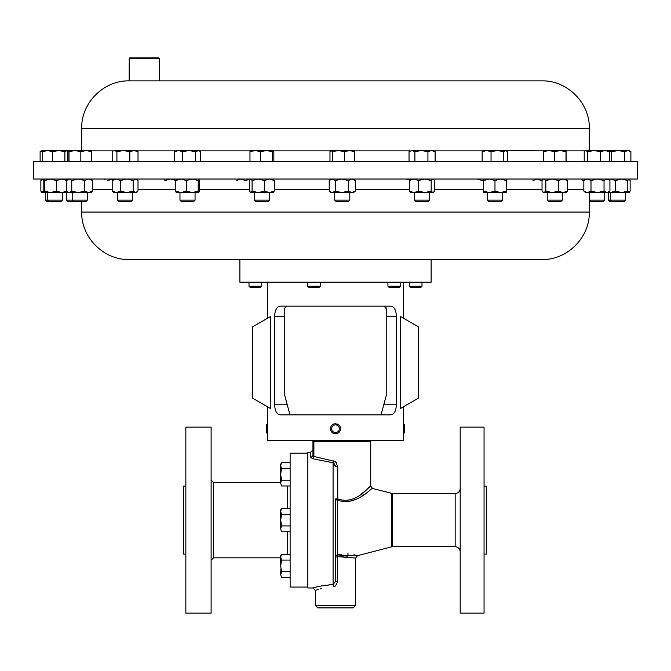 <?xml version="1.0" encoding="UTF-8"?>
<svg xmlns="http://www.w3.org/2000/svg" width="671" height="671" viewBox="0 0 671 671"><rect width="100%" height="100%" fill="white"/><g stroke="black" fill="none" stroke-linecap="round" stroke-linejoin="round"><path stroke-width="1.01" d="M342.688 161.384L33.55 161.384L33.55 179.023L637.45 179.023L637.45 161.384L342.688 161.384M129.218 58.478L129.822 57.874L158.809 57.874L159.413 58.478L129.218 58.478L129.167 80.864L541.832 80.864C567.196 80.21 589.952 102.973 589.297 128.329L81.703 128.329L81.703 150.598M159.413 58.478L159.413 80.864L330.593 80.864M611.776 201.644L610.274 200.143L608.354 200.143L609.847 201.644L623.871 201.644L625.372 200.143L625.372 192.585M629.138 179.023L627.771 180.533L621.614 179.023L615.458 180.533L615.458 191.076L610.274 192.585L610.274 200.143L625.372 200.143M562.306 200.143L547.209 200.143L548.71 201.644L560.805 201.644L562.306 200.143L562.306 192.585M255.894 201.644L267.955 201.644L269.457 200.143L269.457 192.585M254.401 200.143L269.457 200.143M429.625 200.143L414.527 200.143L416.028 201.644L428.123 201.644L429.625 200.143L429.625 192.585M349.817 200.143L334.72 200.143L336.221 201.644L348.316 201.644L349.817 200.143L349.817 192.585M73.693 201.644L72.191 200.143L66.572 200.143L68.073 201.644L85.796 201.644L87.289 200.143L87.289 192.585M66.354 192.585L67.025 191.076L61.74 192.585L50.484 192.585L56.448 191.076L61.74 192.585L72.191 192.585L72.191 200.143L87.289 200.143M589.297 201.644L602.927 201.644L604.428 200.143L604.428 192.585M589.297 200.143L604.428 200.143M132.657 200.143L117.559 200.143L119.052 201.644L131.155 201.644L132.657 200.143L132.657 192.585M195.06 200.143L179.962 200.143L181.464 201.644L193.558 201.644L195.06 200.143L195.06 192.585M49.05 201.644L47.549 200.143L45.628 200.143L47.129 201.644L61.153 201.644L62.646 200.143L62.646 192.585M47.549 192.585L47.549 200.143L62.646 200.143M502.42 200.143L487.322 200.143L488.823 201.644L500.918 201.644L502.42 200.143L502.42 192.585L500.608 192.585L506.236 191.076L506.186 192.585L489.293 192.585L494.98 191.076L500.608 192.585M403.439 406.811L403.439 423.72L404.605 424.886L404.605 432.577L403.439 433.743L403.439 440.411L267.561 440.411L267.561 433.743L266.395 432.577L266.395 424.886L267.561 423.72L267.561 406.811M403.313 425.884L403.414 433.466L403.422 423.971M336.733 425.087A3.841 3.841 0 0 0 331.86 427.502A3.841 3.841 0 0 0 334.267 432.376A3.841 3.841 0 0 0 339.14 429.968A3.841 3.841 0 0 0 336.733 425.087M337.211 423.997A5.032 5.032 0 0 1 337.211 433.466L333.789 433.466A5.032 5.032 0 0 1 333.789 423.997L335.5 423.72L338.553 424.735M267.687 425.884L267.578 433.5M422 286.232L420.667 287.557L410.744 287.557L409.419 286.232L422 286.232L422 282.189M261.581 286.232L260.256 287.557L250.333 287.557L249 286.232L261.581 286.232L261.581 282.189M400.503 286.232L399.178 287.557L389.255 287.557L387.922 286.232L400.503 286.232L400.503 282.189M320.302 286.232L318.968 287.557L309.046 287.557L307.721 286.232L320.302 286.232L320.302 282.189M239.882 259.543L239.882 282.189L431.118 282.189L431.118 259.543L267.888 259.543M185.85 486.139L183.435 486.139L183.435 554.103L185.85 554.103M185.85 520.126L185.85 613.126L211.113 613.126L211.113 427.125L185.85 427.125L185.85 520.126M307.838 453.193L290.124 453.193L290.124 587.058L307.838 587.058M484.059 554.103L486.475 554.103L486.475 486.139L484.059 486.139M484.059 520.126L484.059 427.125L460.189 427.125L460.189 613.126L484.059 613.126L484.059 520.126M353.214 607.892L317.786 607.892L315.37 605.477L355.63 605.477L353.214 607.892M371.055 440.411L370.728 441.619L312.954 441.619L312.954 454.821L313.885 456.465L335.5 461.573L337.765 466.563L335.5 466.563L333.084 462.797L312.409 458.654L310.539 457.068A2.416 2.248 180 0 0 312.954 454.821L312.954 449.872L310.539 452.288L307.838 452.288L307.838 587.964L312.954 587.964L318.842 586.353L333.084 584.416L335.5 581.581L335.5 498.905A2.416 1.191 0 0 0 337.312 500.054C356.435 506.915 372.103 486.936 372.539 488.471C372.17 486.869 356.486 506.924 337.312 500.054L337.765 498.905C356.687 505.817 370.4 484.194 370.728 486.131C370.342 484.269 356.637 505.825 337.765 498.905L335.5 498.905M370.728 441.619L370.728 486.131L365.049 491.046M364.999 491.088L361.166 494.082M337.756 466.446L337.639 465.196M336.507 462.571L335.534 461.598M355.63 605.477L355.63 558.037L338.763 556.712M341.22 556.259L343.678 556.024M344.651 555.991L347.763 556.133M335.5 581.581L337.656 581.581L335.5 585.976L333.344 586.706C310.052 590.883 310.052 590.883 333.344 586.706L333.084 584.416L329.058 584.676M350.799 501.136L356.142 499.174M361.929 495.986L366.207 493.143M589.297 212.07L81.703 212.07C81.048 237.433 103.795 260.189 129.167 259.543L541.832 259.543C567.196 260.197 589.952 237.433 589.297 212.07L589.297 192.585M270.581 316.494L270.581 408.555L252.464 398.096L252.464 326.953L270.581 316.494M267.586 423.997L267.687 431.579M333.89 423.971L334.393 423.837M333.789 433.466L332.447 432.728M280.772 414.846L390.228 414.846C394.011 414.67 396.058 411.315 396.36 404.781L396.36 316.209C396.058 309.675 394.011 306.32 390.228 306.144L280.772 306.144C276.989 306.311 274.942 309.666 274.64 316.209L274.64 404.781C274.942 411.306 276.989 414.661 280.772 414.846M337.11 433.5L336.607 433.625M391.478 414.686L390.228 414.846M403.313 431.579L403.414 433.466M400.419 316.494L400.419 408.555L418.536 398.096L418.536 326.953L400.419 316.494M335.5 520.126L335.5 556.98A2.416 2.063 180 0 1 337.312 554.984L357.442 555.697L353.969 554.808M348.392 554.02L347.36 553.969M341.187 554.263L338.452 554.732M333.235 460.759L333.084 462.797L334.225 463.275M335.383 465.364L335.5 466.563M325.309 585.12L321.786 585.724M320.252 586.035L316.267 586.999M315.412 587.234L314.498 587.494M315.37 605.477L315.37 590.379L318.465 589.339M320.57 588.727L321.803 588.408M312.627 440.411A2.416 2.416 0 0 1 312.954 441.619L312.954 454.821M313.692 440.411A2.416 1.485 -90 0 1 313.885 441.619L313.885 456.465A2.416 1.426 -70.1 0 1 312.409 458.654M337.312 500.054L337.656 581.581M281.568 462.738L280.663 464.298L280.663 474.363L281.568 468.551L280.663 465.64L281.568 462.738L290.124 462.738M280.663 483.078L281.568 485.98L280.663 483.078L280.663 474.363L281.568 480.168L280.663 483.078M290.124 485.98L281.568 485.98M290.124 480.168L281.568 480.168M290.124 468.551L281.568 468.551M280.914 568.857L280.663 574.636M281.568 508.501L280.663 510.061L280.663 528.84L281.568 525.93L280.663 520.126L281.568 514.313L280.663 511.403L281.568 508.501L290.124 508.501M281.568 531.742L280.663 528.84L281.568 531.742L290.124 531.742M280.881 510.035L280.663 511.403M290.124 514.313L281.568 514.313M290.124 525.93L281.568 525.93M281.568 554.263L280.663 555.823L280.663 565.888L281.568 560.075L280.663 557.165L281.568 554.263L290.124 554.263M280.663 574.602L281.568 577.505L280.663 574.602L281.568 571.692L280.663 565.888M290.124 571.692L281.568 571.692M290.124 560.075L281.568 560.075M290.124 577.505L281.568 577.505M381.053 414.846L386.228 395.521L386.228 308.559L384.022 306.152M386.01 307.544L386.16 307.972M286.878 306.161L284.84 307.981M284.772 308.559L284.772 395.521L289.947 414.846M483.615 180.533L483.556 192.585L483.556 179.023L483.615 180.533L489.293 179.023L494.98 180.533L500.608 179.023L506.236 180.533L506.186 179.023M483.615 191.076L489.293 192.585L483.556 192.585M506.236 180.533L506.236 191.076M494.98 180.533L494.98 191.076M164.814 179.023L164.865 180.533L170.551 179.023L176.238 180.533M66.748 192.049L67.385 191.68M66.748 179.56L67.385 179.929M587.41 192.585L585.565 192.585L583.837 191.076L587.41 192.585L590.992 191.076L597.509 192.585L604.034 191.076L606.978 192.585L609.922 191.076L608.194 192.585L587.41 192.585M585.565 179.023L583.837 180.533L587.41 179.023L590.992 180.533L597.509 179.023L604.034 180.533L606.978 179.023L609.922 180.533L609.922 191.076M608.194 179.023L609.922 180.533M604.034 180.533L604.034 191.076M590.992 180.533L590.992 191.076M583.837 180.533L583.837 191.076M50.484 192.585L43.85 192.585L44.521 191.076L50.484 192.585M43.791 179.023L43.17 180.533L43.17 191.076L43.85 192.585L41.669 192.426M43.85 179.023L44.521 180.533L50.484 179.023L56.448 180.533L61.74 179.023L67.025 180.533L66.354 179.023M44.521 180.533L44.521 191.076M56.448 180.533L56.448 191.076M176.238 179.023L175.676 180.533L181.027 179.023L186.379 180.533L192.3 179.023L198.213 180.533L198.784 179.023L199.346 180.533L199.346 191.076L198.784 192.585L192.3 192.585L198.213 191.076L198.826 192.585M192.3 192.585L181.027 192.585L186.379 191.076L192.3 192.585M176.238 192.585L175.676 191.076L181.027 192.585L176.154 192.552M186.379 180.533L186.379 191.076M198.213 180.533L198.213 191.076M175.676 180.533L175.676 191.076M477.006 179.023L482.357 180.533L483.514 180.021M130.988 192.585L126.811 192.585L133.261 191.076L135.643 192.585L138.016 191.076L138.016 180.533L135.643 179.023L133.261 180.533L133.261 191.076M137.253 191.872L136.414 192.585L116.268 192.585L120.352 191.076L126.811 192.585M116.268 192.585L113.793 192.585L112.191 191.076L116.268 192.585M113.793 179.023L112.191 180.533L116.268 179.023L120.352 180.533L126.811 179.023L133.261 180.533M120.352 180.533L120.352 191.076M112.191 180.533L112.191 191.076M532.984 180.533L537.06 179.023L541.136 180.533L542.411 180.021M580.792 179.023L583.267 180.533L584.307 180.105M91.055 192.585L88.689 192.585L92.69 191.076L91.055 192.585M78.222 192.585L84.697 191.076L88.689 192.585L69.272 192.585L71.755 191.076L78.222 192.585M69.272 192.585L67.519 191.797L69.272 192.585M68.434 179.023L66.798 180.533L66.798 191.076L67.519 191.797M67.519 179.811L69.272 179.023L71.755 180.533L78.222 179.023L84.697 180.533L88.689 179.023L92.69 180.533L91.055 179.023M71.755 180.533L71.755 191.076M84.697 180.533L84.697 191.076M92.69 180.533L92.69 191.076M351.83 192.585L355.32 191.076L353.583 192.585L341.824 192.585L348.35 191.076L351.83 192.585M341.824 192.585L332.254 192.585L335.299 191.076L341.824 192.585M332.254 192.585L330.954 192.585L329.209 191.076L332.254 192.585M353.583 179.023L355.32 180.533L351.83 179.023L348.35 180.533L341.824 179.023L335.299 180.533L332.254 179.023L329.209 180.533L330.954 179.023M348.35 180.533L348.35 191.076M355.32 180.533L355.32 191.076M335.299 180.533L335.299 191.076M329.209 180.533L329.209 191.076M236.251 180.533L240.797 179.023L245.343 180.533L250.535 179.073M433.835 192.2L432.954 192.585L434.749 191.076L434.749 180.533L432.954 179.023L431.168 180.533L431.168 191.076L432.954 192.585L424.835 192.585L431.168 191.076M424.835 192.585L413.957 192.585L418.503 191.076L424.835 192.585M409.411 191.076L410.761 192.585L413.957 192.585L409.411 191.076L409.411 180.533L413.957 179.023L418.503 180.533L424.835 179.023L431.168 180.533M409.411 180.533L410.761 179.023M418.503 180.533L418.503 191.076M273.449 192.392L269.39 192.585L274.288 191.076L272.996 192.585M269.39 192.585L258.293 192.585L264.483 191.076L269.39 192.585M258.293 192.585L250.82 192.585L252.103 191.076L258.293 192.585M250.82 192.585L249.528 191.076L249.528 180.533L250.82 179.023L252.103 180.533L258.293 179.023L264.483 180.533L269.39 179.023L274.288 180.533L272.996 179.023M264.483 180.533L264.483 191.076M274.288 180.533L274.288 191.076M252.103 180.533L252.103 191.076M405.477 179.023L409.914 179.82M545.825 180.533L545.825 191.076L543.929 192.585L542.034 191.076L542.034 180.533L542.94 179.459L543.929 179.023L545.825 180.533L552.183 179.023L558.54 180.533L563.011 179.023L567.473 180.533L566.072 179.023M545.825 191.076L552.183 192.585L558.54 191.076L563.011 192.585L567.473 191.076L566.072 192.585L542.94 192.149M567.473 180.533L567.473 191.076M558.54 180.533L558.54 191.076M104.424 179.459L105.414 179.023M107.31 180.533L113.667 179.023M615.458 191.076L621.614 192.585L627.771 191.076L629.138 192.585L608.488 192.325M628.953 192.585L630.136 191.076L630.136 180.533L628.953 179.023M615.458 180.533L610.484 179.023L608.488 179.274M627.771 180.533L627.771 191.076M42.047 192.585L40.864 191.076L43.54 192.242M42.047 179.023L40.864 180.533L43.54 179.358M40.864 180.533L40.864 191.076M486.592 150.598L483.556 150.598L482.147 151.604L486.592 150.598L491.046 151.604L497.412 150.598L486.592 150.598M543.409 150.874L497.412 150.598L503.778 151.604L505.691 150.598L507.603 151.604L507.603 161.384M67.922 161.384L67.922 151.604L68.467 150.598L69.012 151.604L74.926 150.598L80.839 151.604L86.198 150.598L66.412 150.598M44.018 150.598L42.709 151.604L47.591 150.598L52.481 151.604L58.679 150.598L43.556 150.732M64.877 161.384L64.877 151.604L58.679 150.598L66.186 150.598L67.494 151.604L67.494 161.384M178.536 150.598L176.196 150.598L174.561 151.604L178.536 150.598L182.52 151.604L188.996 150.598L178.536 150.598M199.757 151.134L197.962 150.598L188.996 150.598L195.471 151.604L198.826 150.598L200.461 151.604L200.461 161.384M114.556 150.598L112.971 151.067L114.556 150.598L116.913 151.604L123.363 150.598L114.556 150.598M133.915 150.598L123.363 150.598L129.822 151.604L133.915 150.598L136.414 150.598L138.016 151.604L133.915 150.598M250.66 150.598L249.964 151.604L255.24 150.598L260.516 151.604L266.488 150.598L272.46 151.604L273.156 150.598L250.535 150.631M273.156 150.598L273.852 151.604L273.852 161.384M548.987 150.598L543.443 150.598L543.367 151.604L548.987 150.598L554.607 151.604L560.302 150.598L548.987 150.598M566.072 150.598L560.302 150.598L565.997 151.604L566.072 150.598L566.148 161.384M608.236 150.598L611.709 151.604L618.234 150.598L624.76 151.604L627.821 150.598L630.883 151.604L629.138 150.598L604.588 150.598M47.591 150.598L41.862 150.598L40.117 151.604L43.783 150.598M411.96 150.598L409.033 151.604L411.96 150.598L414.888 151.604L421.405 150.598L411.96 150.598M431.52 150.598L421.405 150.598L427.93 151.604L431.52 150.598L435.118 151.604L433.391 150.598L431.52 150.598M353.76 150.698L330.769 150.698M91.566 161.384L91.566 151.604L86.198 150.598L91.097 150.623M594.087 150.598L585.565 150.598L587.754 151.604L594.087 150.598L600.411 151.604L604.974 150.598L594.087 150.598M67.066 151.076L68.199 150.858M64.877 151.604L66.186 150.598M112.2 161.384L112.2 151.604L112.971 151.067M329.973 161.384L329.973 151.604L331.13 150.598L332.296 151.604L338.444 150.598L344.592 151.604L349.574 150.598L354.565 151.604L353.399 150.598M91.566 151.604L91.013 150.598M604.974 150.598L609.536 151.604L608.194 150.598M584.223 161.384L584.223 151.604L585.129 150.849M491.046 161.384L491.046 151.604M503.778 161.384L503.778 151.604M482.147 161.384L482.147 151.604M42.709 161.384L42.709 151.604M52.481 161.384L52.481 151.604M174.561 161.384L174.561 151.604M182.52 161.384L182.52 151.604M195.471 161.384L195.471 151.604M116.913 161.384L116.913 151.604M129.822 161.384L129.822 151.604M138.016 161.384L138.016 151.604M249.964 161.384L249.964 151.604M260.516 161.384L260.516 151.604M272.46 161.384L272.46 151.604M554.607 161.384L554.607 151.604M565.997 161.384L565.997 151.604M543.367 161.384L543.367 151.604M624.76 161.384L624.76 151.604M630.883 161.384L630.883 151.604M611.709 161.384L611.709 151.604M40.117 161.384L40.117 151.604M414.888 161.384L414.888 151.604M427.93 161.384L427.93 151.604M435.118 161.384L435.118 151.604M409.033 161.384L409.033 151.604M332.296 161.384L332.296 151.604M344.592 161.384L344.592 151.604M354.565 161.384L354.565 151.604M69.012 161.384L69.012 151.604M80.839 161.384L80.839 151.604M600.411 161.384L600.411 151.604M609.536 161.384L609.536 151.604M587.754 161.384L587.754 151.604M585.078 150.874L566.106 150.874M483.07 150.874L433.877 150.874M410.275 150.874L353.994 150.874M330.535 150.874L273.516 150.874M250.3 150.874L199.312 150.874M175.71 150.874L136.909 150.874M113.307 150.874L91.298 150.874M211.113 480.017L213.529 482.432L213.529 557.819L280.663 557.819M287.708 508.501L287.708 485.98M287.708 554.263L287.708 531.742M337.765 466.563L337.765 498.905M392.418 493.554L455.156 493.554L455.156 546.697L392.418 546.697L392.418 493.554L372.539 488.471L370.728 486.131M392.418 546.697L391.805 546.773L391.805 493.47M333.084 584.416L333.084 462.797M310.539 457.068L310.539 452.288M92.69 189.524L112.191 189.524M138.016 189.524L175.676 189.524M199.346 189.524L249.528 189.524M274.288 189.524L329.209 189.524M355.32 189.524L409.411 189.524M434.749 189.524L483.506 189.524M506.236 189.524L542.034 189.524M567.473 189.524L583.837 189.524M335.5 556.98L337.656 556.98M396.36 316.209L386.228 316.209M396.36 404.781L383.745 404.781M287.255 404.781L274.64 404.781M284.772 316.209L274.64 316.209M81.703 128.329C81.048 102.973 103.804 80.21 129.167 80.864M547.209 200.143L547.209 192.585M414.527 200.143L414.527 192.585M334.72 200.143L334.72 192.585M608.354 200.143L608.354 192.585M590.832 201.644L589.331 200.143L589.331 192.585M487.322 200.143L487.322 192.585M409.419 286.232L409.419 282.189M387.922 286.232L387.922 282.189M455.156 546.697C458.209 546.991 459.887 548.668 460.189 551.73M267.561 282.189L267.561 318.239M403.439 282.189L403.439 318.239M81.703 212.07L81.703 201.644M391.805 546.773L357.442 555.697L355.63 558.037M455.156 493.554C458.209 493.252 459.887 491.575 460.189 488.522M315.37 590.379L312.954 587.964M213.529 482.432L280.663 482.432M213.529 557.819L211.113 560.235M307.721 286.232L307.721 282.189M249 286.232L249 282.189M66.572 200.143L66.572 192.585M179.962 200.143L179.962 192.585M117.559 200.143L117.559 192.585M136.414 179.023L137.253 179.736M433.391 179.023L433.835 179.409M255.861 201.644L254.359 200.143L254.359 192.585M543.443 179.023L542.94 179.459M45.628 200.143L45.628 192.585M589.297 128.329L589.297 150.598"/></g></svg>
